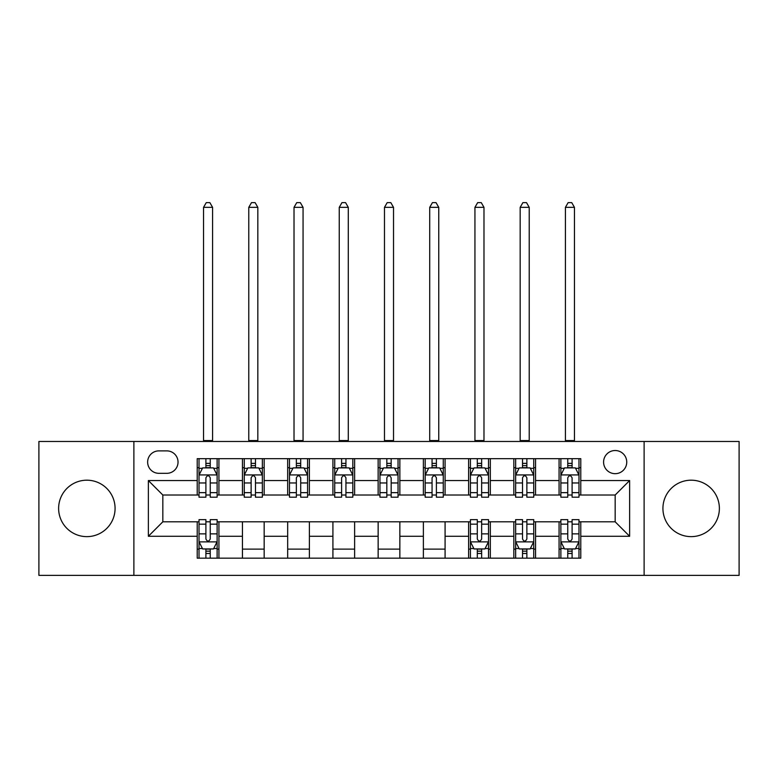 <?xml version="1.0" encoding="UTF-8"?>
<svg xmlns="http://www.w3.org/2000/svg" width="778" height="778" viewBox="0 0 778 778"><rect width="100%" height="100%" fill="white"/><g stroke="black" fill="none" stroke-linecap="round" stroke-linejoin="round"><path stroke-width="1.17" d="M691.156 480.191A28.222 28.222 0 0 0 662.924 508.413A28.222 28.222 0 0 0 691.156 536.635A28.222 28.222 0 0 0 719.378 508.413A28.222 28.222 0 0 0 691.156 480.191M86.844 480.191A28.222 28.222 0 0 0 58.622 508.413A28.222 28.222 0 0 0 86.844 536.635A28.222 28.222 0 0 0 115.076 508.413A28.222 28.222 0 0 0 86.844 480.191M615.165 450.52A11.582 11.582 0 0 0 603.582 462.093A11.582 11.582 0 0 0 615.165 473.676A11.582 11.582 0 0 0 626.747 462.093A11.582 11.582 0 0 0 615.165 450.52M644.116 575.36L739.1 575.36L739.1 441.466L644.116 441.466L644.116 575.36L133.884 575.36L133.884 441.466L38.9 441.466L38.9 575.36L133.884 575.36M158.858 473.316L166.813 473.316A11.213 11.213 0 0 0 178.036 462.093A11.213 11.213 0 0 0 166.813 450.88L158.858 450.88A11.213 11.213 0 0 0 147.635 462.093A11.213 11.213 0 0 0 158.858 473.316M644.116 441.466L133.884 441.466M197.213 536.275L148.365 536.275L148.365 480.551L197.213 480.551L197.213 495.022L162.835 495.022L162.835 521.805L197.213 521.805L197.213 558.166L580.787 558.166L580.787 521.805L615.165 521.805L615.165 495.022L580.787 495.022L580.787 480.551L629.635 480.551L629.635 536.275L580.787 536.275M580.787 480.551L580.787 458.66L197.213 458.66L197.213 480.551M559.071 458.66L559.071 495.022L560.88 495.022M567.755 495.022L572.102 495.022M578.978 495.022L580.787 495.022M559.071 495.022L533.747 495.022M513.84 458.66L513.84 495.022L515.649 495.022M522.524 495.022L526.871 495.022M513.84 495.022L488.516 495.022M468.609 458.66L468.609 495.022L470.418 495.022M477.293 495.022L481.64 495.022M468.609 495.022L443.275 495.022M423.378 458.66L423.378 495.022L425.187 495.022M432.062 495.022L436.4 495.022M423.378 495.022L398.044 495.022M378.147 458.66L378.147 495.022L379.956 495.022M386.831 495.022L391.169 495.022M378.147 495.022L352.813 495.022M332.916 458.66L332.916 495.022L334.725 495.022M341.6 495.022L345.938 495.022M332.916 495.022L307.582 495.022M287.675 458.66L287.675 495.022L289.484 495.022M296.36 495.022L300.707 495.022M287.675 495.022L262.351 495.022M242.444 458.66L242.444 495.022L244.253 495.022M251.129 495.022L255.476 495.022M242.444 495.022L217.12 495.022M197.213 495.022L199.022 495.022M205.898 495.022L210.245 495.022M197.213 521.805L199.022 521.805M205.898 521.805L210.245 521.805M217.12 521.805L218.929 521.805L218.929 558.166M470.418 521.805L218.929 521.805M477.293 521.805L481.64 521.805M488.516 521.805L490.325 521.805L490.325 558.166M515.649 521.805L490.325 521.805M522.524 521.805L526.871 521.805M533.747 521.805L535.556 521.805L535.556 558.166M560.88 521.805L535.556 521.805M567.755 521.805L572.102 521.805M578.978 521.805L580.787 521.805M218.929 458.66L218.929 495.022M197.213 467.704L199.022 467.704M205.898 467.704L210.245 467.704M217.12 467.704L218.929 467.704M197.213 549.122L199.022 549.122M205.898 549.122L210.245 549.122M217.12 549.122L218.929 549.122M242.444 521.805L242.444 558.166M264.16 458.66L264.16 495.022M242.444 467.704L244.253 467.704M251.129 467.704L255.476 467.704M262.351 467.704L264.16 467.704M264.16 521.805L264.16 558.166M242.444 549.122L264.16 549.122M287.675 521.805L287.675 558.166M309.391 521.805L309.391 558.166M287.675 549.122L309.391 549.122M309.391 458.66L309.391 495.022M287.675 467.704L289.484 467.704M296.36 467.704L300.707 467.704M307.582 467.704L309.391 467.704M332.916 521.805L332.916 558.166M354.622 521.805L354.622 558.166M332.916 549.122L354.622 549.122M354.622 458.66L354.622 495.022M332.916 467.704L334.725 467.704M341.6 467.704L345.938 467.704M352.813 467.704L354.622 467.704M378.147 521.805L378.147 558.166M399.853 521.805L399.853 558.166M378.147 549.122L399.853 549.122M399.853 458.66L399.853 495.022M378.147 467.704L379.956 467.704M386.831 467.704L391.169 467.704M398.044 467.704L399.853 467.704M423.378 521.805L423.378 558.166M445.084 521.805L445.084 558.166M423.378 549.122L445.084 549.122M445.084 458.66L445.084 495.022M423.378 467.704L425.187 467.704M432.062 467.704L436.4 467.704M443.275 467.704L445.084 467.704M468.609 521.805L468.609 558.166M468.609 549.122L470.418 549.122M477.293 549.122L481.64 549.122M488.516 549.122L490.325 549.122M490.325 458.66L490.325 495.022M468.609 467.704L470.418 467.704M477.293 467.704L481.64 467.704M488.516 467.704L490.325 467.704M513.84 521.805L513.84 558.166M513.84 549.122L515.649 549.122M522.524 549.122L526.871 549.122M533.747 549.122L535.556 549.122M535.556 458.66L535.556 495.022M513.84 467.704L515.649 467.704M522.524 467.704L526.871 467.704M533.747 467.704L535.556 467.704M559.071 521.805L559.071 558.166M559.071 549.122L560.88 549.122M567.755 549.122L572.102 549.122M578.978 549.122L580.787 549.122M559.071 467.704L560.88 467.704M567.755 467.704L572.102 467.704M578.978 467.704L580.787 467.704M162.835 495.022L148.365 480.551M162.835 521.805L148.365 536.275M629.635 480.551L615.165 495.022M629.635 536.275L615.165 521.805M210.245 463.367L205.898 463.367M217.12 492.659L210.245 492.659L210.245 497.2L217.12 497.2L217.12 475.125L213.493 467.889L202.64 467.889L199.022 475.125L199.022 497.2L205.898 497.2L205.898 492.659L199.022 492.659M199.022 475.125L199.022 458.66M217.12 475.125L217.12 458.66M205.898 467.889L205.898 458.66M210.245 458.66L210.245 467.889M210.245 492.659L210.245 477.838C208.796 475.047 207.347 475.047 205.898 477.838L205.898 492.659M203.544 441.466L203.544 207.347L212.589 207.347L209.875 202.64L206.258 202.64L203.544 207.347M212.589 441.466L212.589 207.347M205.898 553.469L210.245 553.469M199.022 524.168L205.898 524.168L205.898 519.636L199.022 519.636L199.022 541.702L202.64 548.947L213.493 548.947L217.12 541.702L217.12 519.636L210.245 519.636L210.245 524.168L217.12 524.168M217.12 541.702L217.12 558.166M199.022 541.702L199.022 558.166M210.245 548.947L210.245 558.166M205.898 558.166L205.898 548.947M205.898 524.168L205.898 538.989C207.347 541.78 208.796 541.78 210.245 538.989L210.245 524.168M255.476 463.367L251.129 463.367M262.351 492.659L255.476 492.659L255.476 497.2L262.351 497.2L262.351 475.125L258.734 467.889L247.871 467.889L244.253 475.125L244.253 497.2L251.129 497.2L251.129 492.659L244.253 492.659M244.253 475.125L244.253 458.66M262.351 475.125L262.351 458.66M251.129 467.889L251.129 458.66M255.476 458.66L255.476 467.889M255.476 492.659L255.476 477.838C254.027 475.047 252.578 475.047 251.129 477.838L251.129 492.659M248.775 441.466L248.775 207.347L257.829 207.347L255.116 202.64L251.489 202.64L248.775 207.347M257.829 441.466L257.829 207.347M300.707 463.367L296.36 463.367M307.582 492.659L300.707 492.659L300.707 497.2L307.582 497.2L307.582 475.125L303.965 467.889L293.111 467.889L289.484 475.125L289.484 497.2L296.36 497.2L296.36 492.659L289.484 492.659M289.484 475.125L289.484 458.66M307.582 475.125L307.582 458.66M296.36 467.889L296.36 458.66M300.707 458.66L300.707 467.889M300.707 492.659L300.707 477.838C299.258 475.047 297.809 475.047 296.36 477.838L296.36 492.659M294.016 441.466L294.016 207.347L303.06 207.347L300.347 202.64L296.729 202.64L294.016 207.347M303.06 441.466L303.06 207.347M345.938 463.367L341.6 463.367M352.813 492.659L345.938 492.659L345.938 497.2L352.813 497.2L352.813 475.125L349.196 467.889L338.342 467.889L334.725 475.125L334.725 497.2L341.6 497.2L341.6 492.659L334.725 492.659M334.725 475.125L334.725 458.66M352.813 475.125L352.813 458.66M341.6 467.889L341.6 458.66M345.938 458.66L345.938 467.889M345.938 492.659L345.938 477.838C344.489 475.047 343.049 475.047 341.6 477.838L341.6 492.659M339.247 441.466L339.247 207.347L348.291 207.347L345.578 202.64L341.96 202.64L339.247 207.347M348.291 441.466L348.291 207.347M391.169 463.367L386.831 463.367M398.044 492.659L391.169 492.659L391.169 497.2L398.044 497.2L398.044 475.125L394.427 467.889L383.573 467.889L379.956 475.125L379.956 497.2L386.831 497.2L386.831 492.659L379.956 492.659M379.956 475.125L379.956 458.66M398.044 475.125L398.044 458.66M386.831 467.889L386.831 458.66M391.169 458.66L391.169 467.889M391.169 492.659L391.169 477.838C389.729 475.047 388.28 475.047 386.831 477.838L386.831 492.659M384.478 441.466L384.478 207.347L393.522 207.347L390.809 202.64L387.191 202.64L384.478 207.347M393.522 441.466L393.522 207.347M436.4 463.367L432.062 463.367M443.275 492.659L436.4 492.659L436.4 497.2L443.275 497.2L443.275 475.125L439.658 467.889L428.804 467.889L425.187 475.125L425.187 497.2L432.062 497.2L432.062 492.659L425.187 492.659M425.187 475.125L425.187 458.66M443.275 475.125L443.275 458.66M432.062 467.889L432.062 458.66M436.4 458.66L436.4 467.889M436.4 492.659L436.4 477.838C434.96 475.047 433.511 475.047 432.062 477.838L432.062 492.659M429.709 441.466L429.709 207.347L438.753 207.347L436.04 202.64L432.422 202.64L429.709 207.347M438.753 441.466L438.753 207.347M481.64 463.367L477.293 463.367M488.516 492.659L481.64 492.659L481.64 497.2L488.516 497.2L488.516 475.125L484.889 467.889L474.035 467.889L470.418 475.125L470.418 497.2L477.293 497.2L477.293 492.659L470.418 492.659M470.418 475.125L470.418 458.66M488.516 475.125L488.516 458.66M477.293 467.889L477.293 458.66M481.64 458.66L481.64 467.889M481.64 492.659L481.64 477.838C480.191 475.047 478.742 475.047 477.293 477.838L477.293 492.659M474.94 441.466L474.94 207.347L483.984 207.347L481.271 202.64L477.653 202.64L474.94 207.347M483.984 441.466L483.984 207.347M477.293 553.469L481.64 553.469M470.418 524.168L477.293 524.168L477.293 519.636L470.418 519.636L470.418 541.702L474.035 548.947L484.889 548.947L488.516 541.702L488.516 519.636L481.64 519.636L481.64 524.168L488.516 524.168M488.516 541.702L488.516 558.166M470.418 541.702L470.418 558.166M481.64 548.947L481.64 558.166M477.293 558.166L477.293 548.947M477.293 524.168L477.293 538.989C478.742 541.78 480.191 541.78 481.64 538.989L481.64 524.168M526.871 463.367L522.524 463.367M533.747 492.659L526.871 492.659L526.871 497.2L533.747 497.2L533.747 475.125L530.129 467.889L519.266 467.889L515.649 475.125L515.649 497.2L522.524 497.2L522.524 492.659L515.649 492.659M515.649 475.125L515.649 458.66M533.747 475.125L533.747 458.66M522.524 467.889L522.524 458.66M526.871 458.66L526.871 467.889M526.871 492.659L526.871 477.838C525.422 475.047 523.973 475.047 522.524 477.838L522.524 492.659M520.171 441.466L520.171 207.347L529.225 207.347L526.511 202.64L522.884 202.64L520.171 207.347M529.225 441.466L529.225 207.347M522.524 553.469L526.871 553.469M515.649 524.168L522.524 524.168L522.524 519.636L515.649 519.636L515.649 541.702L519.266 548.947L530.129 548.947L533.747 541.702L533.747 519.636L526.871 519.636L526.871 524.168L533.747 524.168M533.747 541.702L533.747 558.166M515.649 541.702L515.649 558.166M526.871 548.947L526.871 558.166M522.524 558.166L522.524 548.947M522.524 524.168L522.524 538.989C523.973 541.78 525.422 541.78 526.871 538.989L526.871 524.168M572.102 463.367L567.755 463.367M578.978 492.659L572.102 492.659L572.102 497.2L578.978 497.2L578.978 475.125L575.36 467.889L564.507 467.889L560.88 475.125L560.88 497.2L567.755 497.2L567.755 492.659L560.88 492.659M560.88 475.125L560.88 458.66M578.978 475.125L578.978 458.66M567.755 467.889L567.755 458.66M572.102 458.66L572.102 467.889M572.102 492.659L572.102 477.838C570.653 475.047 569.204 475.047 567.755 477.838L567.755 492.659M565.412 441.466L565.412 207.347L574.456 207.347L571.742 202.64L568.125 202.64L565.412 207.347M574.456 441.466L574.456 207.347M567.755 553.469L572.102 553.469M560.88 524.168L567.755 524.168L567.755 519.636L560.88 519.636L560.88 541.702L564.507 548.947L575.36 548.947L578.978 541.702L578.978 519.636L572.102 519.636L572.102 524.168L578.978 524.168M578.978 541.702L578.978 558.166M560.88 541.702L560.88 558.166M572.102 548.947L572.102 558.166M567.755 558.166L567.755 548.947M567.755 524.168L567.755 538.989C569.204 541.78 570.653 541.78 572.102 538.989L572.102 524.168M242.444 536.275L218.929 536.275M242.444 480.551L218.929 480.551M287.675 480.551L264.16 480.551M287.675 536.275L264.16 536.275M332.916 480.551L309.391 480.551M332.916 536.275L309.391 536.275M378.147 480.551L354.622 480.551M378.147 536.275L354.622 536.275M423.378 480.551L399.853 480.551M423.378 536.275L399.853 536.275M468.609 480.551L445.084 480.551M468.609 536.275L445.084 536.275M513.84 480.551L490.325 480.551M513.84 536.275L490.325 536.275M559.071 480.551L535.556 480.551M559.071 536.275L535.556 536.275M217.023 474.94L199.11 474.94M199.022 468.317L202.426 468.317M213.717 468.317L217.12 468.317M205.898 482.963L199.022 482.963M217.12 482.963L210.245 482.963M210.245 465.662L205.898 465.662M203.544 440.562L212.589 440.562M199.11 541.887L217.023 541.887M217.12 548.509L213.717 548.509M202.426 548.509L199.022 548.509M210.245 533.864L217.12 533.864M199.022 533.864L205.898 533.864M205.898 551.164L210.245 551.164M262.254 474.94L244.35 474.94M244.253 468.317L247.657 468.317M258.948 468.317L262.351 468.317M251.129 482.963L244.253 482.963M262.351 482.963L255.476 482.963M255.476 465.662L251.129 465.662M248.775 440.562L257.829 440.562M307.495 474.94L289.581 474.94M289.484 468.317L292.888 468.317M304.179 468.317L307.582 468.317M296.36 482.963L289.484 482.963M307.582 482.963L300.707 482.963M300.707 465.662L296.36 465.662M294.016 440.562L303.06 440.562M352.726 474.94L334.812 474.94M334.725 468.317L338.119 468.317M349.41 468.317L352.813 468.317M341.6 482.963L334.725 482.963M352.813 482.963L345.938 482.963M345.938 465.662L341.6 465.662M339.247 440.562L348.291 440.562M397.957 474.94L380.043 474.94M379.956 468.317L383.36 468.317M394.641 468.317L398.044 468.317M386.831 482.963L379.956 482.963M398.044 482.963L391.169 482.963M391.169 465.662L386.831 465.662M384.478 440.562L393.522 440.562M443.188 474.94L425.274 474.94M425.187 468.317L428.59 468.317M439.881 468.317L443.275 468.317M432.062 482.963L425.187 482.963M443.275 482.963L436.4 482.963M436.4 465.662L432.062 465.662M429.709 440.562L438.753 440.562M488.419 474.94L470.505 474.94M470.418 468.317L473.821 468.317M485.112 468.317L488.516 468.317M477.293 482.963L470.418 482.963M488.516 482.963L481.64 482.963M481.64 465.662L477.293 465.662M474.94 440.562L483.984 440.562M470.505 541.887L488.419 541.887M488.516 548.509L485.112 548.509M473.821 548.509L470.418 548.509M481.64 533.864L488.516 533.864M470.418 533.864L477.293 533.864M477.293 551.164L481.64 551.164M533.65 474.94L515.746 474.94M515.649 468.317L519.052 468.317M530.343 468.317L533.747 468.317M522.524 482.963L515.649 482.963M533.747 482.963L526.871 482.963M526.871 465.662L522.524 465.662M520.171 440.562L529.225 440.562M515.746 541.887L533.65 541.887M533.747 548.509L530.343 548.509M519.052 548.509L515.649 548.509M526.871 533.864L533.747 533.864M515.649 533.864L522.524 533.864M522.524 551.164L526.871 551.164M578.89 474.94L560.977 474.94M560.88 468.317L564.283 468.317M575.574 468.317L578.978 468.317M567.755 482.963L560.88 482.963M578.978 482.963L572.102 482.963M572.102 465.662L567.755 465.662M565.412 440.562L574.456 440.562M560.977 541.887L578.89 541.887M578.978 548.509L575.574 548.509M564.283 548.509L560.88 548.509M572.102 533.864L578.978 533.864M560.88 533.864L567.755 533.864M567.755 551.164L572.102 551.164"/></g></svg>
